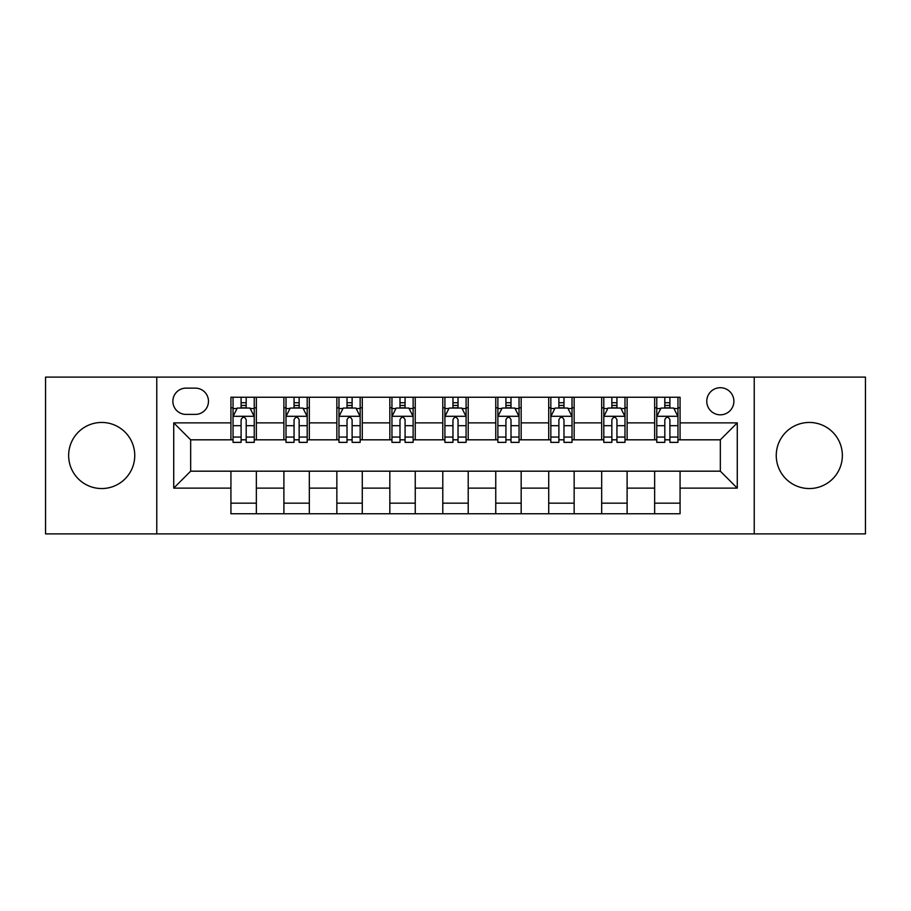 <?xml version="1.0" encoding="UTF-8"?>
<svg xmlns="http://www.w3.org/2000/svg" width="911" height="911" viewBox="0 0 911 911"><rect width="100%" height="100%" fill="white"/><g stroke="black" fill="none" stroke-linecap="round" stroke-linejoin="round"><path stroke-width="1.37" d="M809.31 422.453A33.047 33.047 0 0 0 776.252 455.5A33.047 33.047 0 0 0 809.31 488.547A33.047 33.047 0 0 0 842.356 455.5A33.047 33.047 0 0 0 809.31 422.453M101.69 422.453A33.047 33.047 0 0 0 68.644 455.5A33.047 33.047 0 0 0 101.69 488.547A33.047 33.047 0 0 0 134.748 455.5A33.047 33.047 0 0 0 101.69 422.453M720.328 387.71A13.563 13.563 0 0 0 706.765 401.261A13.563 13.563 0 0 0 720.328 414.824A13.563 13.563 0 0 0 733.89 401.261A13.563 13.563 0 0 0 720.328 387.71M754.228 533.892L865.45 533.892L865.45 377.108L754.228 377.108L754.228 533.892L156.772 533.892L156.772 377.108L45.55 377.108L45.55 533.892L156.772 533.892M186.015 414.403L195.33 414.403A13.13 13.13 0 0 0 208.471 401.261A13.13 13.13 0 0 0 195.33 388.132L186.015 388.132A13.13 13.13 0 0 0 172.874 401.261A13.13 13.13 0 0 0 186.015 414.403M754.228 377.108L156.772 377.108M230.927 488.125L173.728 488.125L173.728 422.875L230.927 422.875L230.927 439.819L190.672 439.819L190.672 471.181L230.927 471.181L230.927 513.758L680.073 513.758L680.073 471.181L720.328 471.181L720.328 439.819L680.073 439.819L680.073 422.875L737.272 422.875L737.272 488.125L680.073 488.125M680.073 422.875L680.073 397.242L230.927 397.242L230.927 422.875M654.645 397.242L654.645 439.819L656.763 439.819M664.814 439.819L669.904 439.819M677.955 439.819L680.073 439.819M654.645 439.819L624.992 439.819M601.681 397.242L601.681 439.819L603.799 439.819M611.85 439.819L616.941 439.819M601.681 439.819L572.028 439.819M548.718 397.242L548.718 439.819L550.836 439.819M558.887 439.819L563.977 439.819M548.718 439.819L519.054 439.819M495.755 397.242L495.755 439.819L497.873 439.819M505.924 439.819L511.003 439.819M495.755 439.819L466.09 439.819M442.792 397.242L442.792 439.819L444.91 439.819M452.961 439.819L458.039 439.819M442.792 439.819L413.127 439.819M389.828 397.242L389.828 439.819L391.946 439.819M399.997 439.819L405.076 439.819M389.828 439.819L360.164 439.819M336.854 397.242L336.854 439.819L338.972 439.819M347.023 439.819L352.113 439.819M336.854 439.819L307.201 439.819M283.89 397.242L283.89 439.819L286.008 439.819M294.059 439.819L299.15 439.819M283.89 439.819L254.237 439.819M230.927 439.819L233.045 439.819M241.096 439.819L246.186 439.819M230.927 471.181L256.355 471.181L256.355 513.758M680.073 471.181L256.355 471.181M256.355 397.242L256.355 439.819M230.927 407.832L233.045 407.832M241.096 407.832L246.186 407.832M254.237 407.832L256.355 407.832M230.927 503.168L256.355 503.168M283.89 471.181L283.89 513.758M309.319 397.242L309.319 439.819M283.89 407.832L286.008 407.832M294.059 407.832L299.15 407.832M307.201 407.832L309.319 407.832M309.319 471.181L309.319 513.758M283.89 503.168L309.319 503.168M336.854 471.181L336.854 513.758M362.282 471.181L362.282 513.758M336.854 503.168L362.282 503.168M362.282 397.242L362.282 439.819M336.854 407.832L338.972 407.832M347.023 407.832L352.113 407.832M360.164 407.832L362.282 407.832M389.828 471.181L389.828 513.758M415.245 471.181L415.245 513.758M389.828 503.168L415.245 503.168M415.245 397.242L415.245 439.819M389.828 407.832L391.946 407.832M399.997 407.832L405.076 407.832M413.127 407.832L415.245 407.832M442.792 471.181L442.792 513.758M468.208 471.181L468.208 513.758M442.792 503.168L468.208 503.168M468.208 397.242L468.208 439.819M442.792 407.832L444.91 407.832M452.961 407.832L458.039 407.832M466.09 407.832L468.208 407.832M495.755 471.181L495.755 513.758M521.172 471.181L521.172 513.758M495.755 503.168L521.172 503.168M521.172 397.242L521.172 439.819M495.755 407.832L497.873 407.832M505.924 407.832L511.003 407.832M519.054 407.832L521.172 407.832M548.718 471.181L548.718 513.758M574.146 471.181L574.146 513.758M548.718 503.168L574.146 503.168M574.146 397.242L574.146 439.819M548.718 407.832L550.836 407.832M558.887 407.832L563.977 407.832M572.028 407.832L574.146 407.832M601.681 471.181L601.681 513.758M627.11 471.181L627.11 513.758M601.681 503.168L627.11 503.168M627.11 397.242L627.11 439.819M601.681 407.832L603.799 407.832M611.85 407.832L616.941 407.832M624.992 407.832L627.11 407.832M654.645 471.181L654.645 513.758M654.645 503.168L680.073 503.168M654.645 407.832L656.763 407.832M664.814 407.832L669.904 407.832M677.955 407.832L680.073 407.832M190.672 439.819L173.728 422.875M190.672 471.181L173.728 488.125M737.272 422.875L720.328 439.819M737.272 488.125L720.328 471.181M246.186 402.742L241.096 402.742M254.237 437.052L246.186 437.052L246.186 442.37L254.237 442.37L254.237 416.521L249.99 408.048L237.281 408.048L233.045 416.521L233.045 442.37L241.096 442.37L241.096 437.052L233.045 437.052M233.045 416.521L233.045 397.242M254.237 416.521L254.237 397.242M241.096 408.048L241.096 397.242M246.186 397.242L246.186 408.048M246.186 437.052L246.186 419.698C244.49 416.429 242.793 416.429 241.096 419.698L241.096 437.052M299.15 402.742L294.059 402.742M307.201 437.052L299.15 437.052L299.15 442.37L307.201 442.37L307.201 416.521L302.964 408.048L290.245 408.048L286.008 416.521L286.008 442.37L294.059 442.37L294.059 437.052L286.008 437.052M286.008 416.521L286.008 397.242M307.201 416.521L307.201 397.242M294.059 408.048L294.059 397.242M299.15 397.242L299.15 408.048M299.15 437.052L299.15 419.698C297.453 416.429 295.756 416.429 294.059 419.698L294.059 437.052M352.113 402.742L347.023 402.742M360.164 437.052L352.113 437.052L352.113 442.37L360.164 442.37L360.164 416.521L355.928 408.048L343.219 408.048L338.972 416.521L338.972 442.37L347.023 442.37L347.023 437.052L338.972 437.052M338.972 416.521L338.972 397.242M360.164 416.521L360.164 397.242M347.023 408.048L347.023 397.242M352.113 397.242L352.113 408.048M352.113 437.052L352.113 419.698C350.416 416.429 348.719 416.429 347.023 419.698L347.023 437.052M405.076 402.742L399.997 402.742M413.127 437.052L405.076 437.052L405.076 442.37L413.127 442.37L413.127 416.521L408.891 408.048L396.183 408.048L391.946 416.521L391.946 442.37L399.997 442.37L399.997 437.052L391.946 437.052M391.946 416.521L391.946 397.242M413.127 416.521L413.127 397.242M399.997 408.048L399.997 397.242M405.076 397.242L405.076 408.048M405.076 437.052L405.076 419.698C403.379 416.429 401.694 416.429 399.997 419.698L399.997 437.052M458.039 402.742L452.961 402.742M466.09 437.052L458.039 437.052L458.039 442.37L466.09 442.37L466.09 416.521L461.854 408.048L449.146 408.048L444.91 416.521L444.91 442.37L452.961 442.37L452.961 437.052L444.91 437.052M444.91 416.521L444.91 397.242M466.09 416.521L466.09 397.242M452.961 408.048L452.961 397.242M458.039 397.242L458.039 408.048M458.039 437.052L458.039 419.698C456.354 416.429 454.657 416.429 452.961 419.698L452.961 437.052M511.003 402.742L505.924 402.742M519.054 437.052L511.003 437.052L511.003 442.37L519.054 442.37L519.054 416.521L514.817 408.048L502.109 408.048L497.873 416.521L497.873 442.37L505.924 442.37L505.924 437.052L497.873 437.052M497.873 416.521L497.873 397.242M519.054 416.521L519.054 397.242M505.924 408.048L505.924 397.242M511.003 397.242L511.003 408.048M511.003 437.052L511.003 419.698C509.317 416.429 507.621 416.429 505.924 419.698L505.924 437.052M563.977 402.742L558.887 402.742M572.028 437.052L563.977 437.052L563.977 442.37L572.028 442.37L572.028 416.521L567.781 408.048L555.072 408.048L550.836 416.521L550.836 442.37L558.887 442.37L558.887 437.052L550.836 437.052M550.836 416.521L550.836 397.242M572.028 416.521L572.028 397.242M558.887 408.048L558.887 397.242M563.977 397.242L563.977 408.048M563.977 437.052L563.977 419.698C562.281 416.429 560.584 416.429 558.887 419.698L558.887 437.052M616.941 402.742L611.85 402.742M624.992 437.052L616.941 437.052L616.941 442.37L624.992 442.37L624.992 416.521L620.755 408.048L608.036 408.048L603.799 416.521L603.799 442.37L611.85 442.37L611.85 437.052L603.799 437.052M603.799 416.521L603.799 397.242M624.992 416.521L624.992 397.242M611.85 408.048L611.85 397.242M616.941 397.242L616.941 408.048M616.941 437.052L616.941 419.698C615.244 416.429 613.547 416.429 611.85 419.698L611.85 437.052M669.904 402.742L664.814 402.742M677.955 437.052L669.904 437.052L669.904 442.37L677.955 442.37L677.955 416.521L673.719 408.048L661.01 408.048L656.763 416.521L656.763 442.37L664.814 442.37L664.814 437.052L656.763 437.052M656.763 416.521L656.763 397.242M677.955 416.521L677.955 397.242M664.814 408.048L664.814 397.242M669.904 397.242L669.904 408.048M669.904 437.052L669.904 419.698C668.207 416.429 666.51 416.429 664.814 419.698L664.814 437.052M283.89 488.125L256.355 488.125M283.89 422.875L256.355 422.875M336.854 422.875L309.319 422.875M336.854 488.125L309.319 488.125M389.828 422.875L362.282 422.875M389.828 488.125L362.282 488.125M442.792 422.875L415.245 422.875M442.792 488.125L415.245 488.125M495.755 422.875L468.208 422.875M495.755 488.125L468.208 488.125M548.718 422.875L521.172 422.875M548.718 488.125L521.172 488.125M601.681 422.875L574.146 422.875M601.681 488.125L574.146 488.125M654.645 422.875L627.11 422.875M654.645 488.125L627.11 488.125M254.123 416.304L233.148 416.304M233.045 408.549L237.031 408.549M250.252 408.549L254.237 408.549M241.096 425.699L233.045 425.699M254.237 425.699L246.186 425.699M246.186 405.441L241.096 405.441M307.087 416.304L286.122 416.304M286.008 408.549L289.994 408.549M303.215 408.549L307.201 408.549M294.059 425.699L286.008 425.699M307.201 425.699L299.15 425.699M299.15 405.441L294.059 405.441M360.061 416.304L339.086 416.304M338.972 408.549L342.957 408.549M356.178 408.549L360.164 408.549M347.023 425.699L338.972 425.699M360.164 425.699L352.113 425.699M352.113 405.441L347.023 405.441M413.025 416.304L392.049 416.304M391.946 408.549L395.921 408.549M409.141 408.549L413.127 408.549M399.997 425.699L391.946 425.699M413.127 425.699L405.076 425.699M405.076 405.441L399.997 405.441M465.988 416.304L445.012 416.304M444.91 408.549L448.895 408.549M462.105 408.549L466.09 408.549M452.961 425.699L444.91 425.699M466.09 425.699L458.039 425.699M458.039 405.441L452.961 405.441M518.951 416.304L497.975 416.304M497.873 408.549L501.859 408.549M515.079 408.549L519.054 408.549M505.924 425.699L497.873 425.699M519.054 425.699L511.003 425.699M511.003 405.441L505.924 405.441M571.914 416.304L550.939 416.304M550.836 408.549L554.822 408.549M568.043 408.549L572.028 408.549M558.887 425.699L550.836 425.699M572.028 425.699L563.977 425.699M563.977 405.441L558.887 405.441M624.878 416.304L603.913 416.304M603.799 408.549L607.785 408.549M621.006 408.549L624.992 408.549M611.85 425.699L603.799 425.699M624.992 425.699L616.941 425.699M616.941 405.441L611.85 405.441M677.852 416.304L656.877 416.304M656.763 408.549L660.748 408.549M673.969 408.549L677.955 408.549M664.814 425.699L656.763 425.699M677.955 425.699L669.904 425.699M669.904 405.441L664.814 405.441"/></g></svg>

